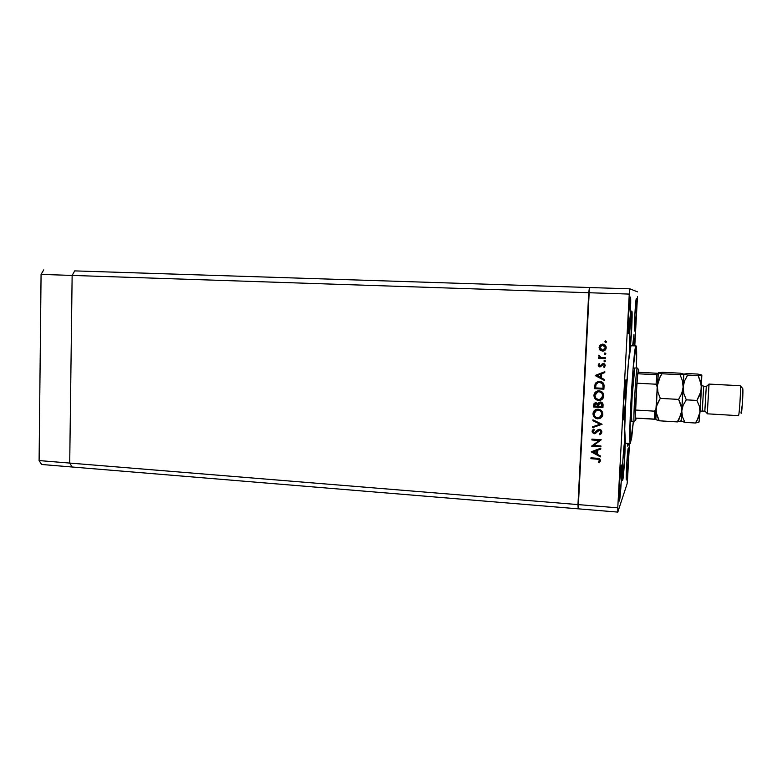 <?xml version="1.0" encoding="UTF-8"?>
<svg xmlns="http://www.w3.org/2000/svg" width="782" height="782" viewBox="0 0 782 782"><rect width="100%" height="100%" fill="white"/><g stroke="black" fill="none" stroke-linecap="round" stroke-linejoin="round"><path stroke-width="1.17" d="M74.701 270.895L72.139 275.43L69.715 463.071L72.139 467.001L578.191 508.828L72.139 467.001L69.715 463.071L577.966 504.586L578.191 508.828L617.8 512.102L578.191 508.828L577.966 504.586L69.715 463.071L72.139 275.43L588.729 292.722L577.966 504.586L617.77 507.841L629.266 294.081L588.729 292.722L578.191 508.828L589.442 287.522L577.966 504.586L617.77 507.841L617.8 512.102L627.096 483.833L617.8 512.102L617.77 507.841L629.266 294.081L629.813 288.822L637.535 291.872L629.813 288.822L629.266 294.081L72.139 275.43L74.701 270.895L72.139 275.43L74.701 270.895L589.442 287.522L74.701 270.895M631.739 421.566L631.748 421.566C630.321 422.896 633.42 368.048 634.779 367.951L634.896 367.96M636.03 345.927L636.059 345.927C636.724 346.739 636.841 354.099 636.431 367.999L636.333 346.592L635.981 345.947L631.123 345.732M633.342 421.664L630.419 443.531C627.78 446.336 633.576 344.588 635.981 345.947L632.97 369.808L630.175 417.568L630.282 443.384L631.739 437.451L633.342 421.664M632.648 345.771L633.967 334.569L634.075 345.84L633.997 334.569L632.648 345.771M627.917 446.102L627.565 443.345L627.76 446.18L628.396 443.394L627.917 446.102M622.658 480.265L622.511 480.48C621.407 481.389 623.567 443.795 624.71 442.231L624.691 458.78L622.482 480.461L622.873 460.041L624.828 442.104C625.913 441.468 623.841 477.734 622.658 480.265L622.658 480.265M623.704 419.817L623.596 419.905C622.364 420.824 624.652 380.15 625.864 379.788L625.815 398.282L623.704 419.817L623.713 401.44L625.932 379.749C627.144 379.153 624.965 418.35 623.704 419.817M629.706 349.818L629.666 349.828C628.484 350.688 630.722 309.985 631.807 311.041L631.651 330.121L629.706 349.818L629.833 330.806L631.817 311.041C632.961 310.513 630.83 349.828 629.706 349.818L629.706 349.818M630.38 297.072L630.263 315.302L628.386 333.64C627.223 334.422 629.324 295.821 630.38 297.072C631.514 296.593 629.5 333.963 628.415 333.64L628.503 315.459L630.36 297.072M626.548 479.825L626.431 480.001C625.58 480.754 627.379 449.474 628.278 448.057L628.2 461.83L626.411 479.992L626.793 462.964L628.376 447.939C629.207 447.372 627.477 477.734 626.548 479.825L626.548 479.825M636.401 298.558L636.196 314.755L634.613 331.04C633.694 331.744 635.571 297.483 636.401 298.558L636.401 298.558C637.301 298.089 635.483 331.382 634.632 331.04L634.808 314.882L636.401 298.558M619.403 500.851L619.236 501.096C618.171 501.936 620.194 467.059 621.328 465.182L621.358 480.353L619.227 501.096L619.549 482.22L621.455 465.016C622.501 464.4 620.566 498.114 619.403 500.851L619.403 500.851M589.442 287.522L629.813 288.822L589.442 287.522L588.729 292.722L589.442 287.522M637.477 296.515L634.788 345.869L637.477 296.515M629.481 443.472L627.565 478.711L629.481 443.472M593.606 445.476L600.928 445.975L600.889 446.796L591.573 446.16L599.217 440.452L591.886 439.963L591.935 439.142L601.25 439.767L593.606 445.476L601.25 439.767L591.935 439.142L591.886 439.963L599.217 440.452L591.573 446.16L600.889 446.796L600.928 445.975L593.606 445.476M599.501 429.298L601.27 430.208L601.896 431.82L601.221 433.717L599.706 434.724L599.276 433.922L600.938 432.016L599.774 430.178L598.357 430.491L594.907 433.687L592.365 432.642L592.248 430.647L593.792 429.044L594.33 429.826L593.049 431.781L594.154 432.954L597.712 429.905L599.501 429.298L594.721 432.866L593.039 431.537L594.33 429.826L593.792 429.044L592.091 431.381L594.154 433.775L595.034 433.648L599.452 430.12L600.938 432.016L599.276 433.922L599.706 434.724L601.896 432.075L599.501 429.298M602.062 424.274L592.521 427.676L592.57 426.796L600.077 424.215L592.883 420.696L592.932 419.817L602.062 424.274L592.932 419.817L592.883 420.696L600.077 424.215L592.57 426.796L592.521 427.676L602.062 424.274M601.974 416.806L599.716 418.36L597.898 418.575L599.52 418.605C601.534 417.842 602.639 416.395 602.824 414.284L601.241 417.617L597.937 418.829L594.281 417.246L592.991 414.001L594.574 410.384L597.907 409.172L601.563 410.785L602.824 414.284C602.697 411.332 601.143 409.631 598.152 409.182L596.402 409.357C594.32 410.11 593.186 411.576 593 413.766C593.157 416.698 594.721 418.38 597.702 418.82L597.898 418.575C594.926 418.135 593.372 416.454 593.215 413.522L594.281 410.667M595.728 398.986L599.335 400.276L602.658 398.791L598.846 400.267L600.253 400.325C602.394 399.602 603.577 398.126 603.782 395.907L602.199 399.25L598.895 400.482L595.229 398.908L593.939 395.663L595.522 392.036L598.865 390.805L602.531 392.408L603.782 395.907C603.655 392.945 602.101 391.244 599.11 390.814L597.585 390.941C595.366 391.635 594.154 393.131 593.949 395.428C594.105 398.361 595.669 400.052 598.65 400.472L598.846 400.267C595.874 399.837 594.31 398.165 594.154 395.223L595.591 391.978M604.359 380.433L595.219 375.458L604.809 371.685L604.769 372.584L601.681 373.796L601.466 377.97L604.398 379.534L604.359 380.433L604.398 379.534L601.466 377.97L601.681 373.796L604.769 372.584L604.809 371.685L595.21 375.575L604.359 380.433M605.366 341.05L605.679 342.467L606.5 341.734L606.118 342.36L604.975 341.959L605.6 340.932L606.5 341.734L605.62 340.923L604.926 341.656L605.679 342.467L604.926 341.656L605.522 340.942M602.463 351.128L599.823 349.818L599.071 347.462L600.068 345.185L602.492 344.129L604.769 344.803L606.158 347.1L605.874 349.124L603.108 351.108C604.955 350.737 605.982 349.632 606.187 347.785C606.109 345.644 604.985 344.422 602.824 344.129L600.332 344.94L599.071 347.462L600.273 349.994L599.071 347.462L601.358 344.344L599.618 345.986L599.295 348.098L600.077 350.092L602.463 351.128M604.75 353.024L604.594 353.992L605.219 354.451L605.874 353.728L605.61 354.266L604.408 354.09L604.975 352.926L605.874 353.728L604.965 352.926L604.3 353.66L605.043 354.461L604.3 353.66L604.809 352.965M605.542 357.814L605.493 358.645L598.631 358.312L598.67 357.491L599.686 357.54L598.729 355.458L600.879 357.442L605.542 357.814L600.879 357.442L598.914 355.126L599.686 357.54L598.67 357.491L598.631 358.312L605.493 358.645L605.542 357.814M605.483 361.089L604.662 361.822L603.919 361.01L604.74 360.277L605.483 361.089L604.564 360.287L603.919 361.01L604.662 361.822L603.919 361.01L604.378 360.336L604.31 361.45L604.848 361.802L605.483 361.089M599.383 366.641L600.058 366.787L598.357 364.998L599.862 366.924L601.104 366.553L599.354 366.836L598.25 365.81L599.217 363.454L599.784 364.041L599.002 365.341L599.696 366.064L603.088 363.542L604.408 363.874L605.239 365.223L604.222 367.501L603.616 366.914L604.349 365.174L603.362 364.363L599.862 366.924L603.137 364.383L604.408 365.614L603.616 366.914L604.222 367.501L605.248 365.614L602.951 363.562L599.872 366.093L599.002 365.174L599.784 364.041L599.217 363.454L598.162 365.126L599.041 363.669M599.726 381.372L602.384 382.222L603.626 383.6L603.899 389.182L594.535 388.664L595.268 383.591L598.015 381.518L599.726 381.372L598.142 381.489L595.122 383.913L594.535 388.664L603.899 389.182L604.046 386.328C604.163 383.366 602.727 381.714 599.726 381.372M603.069 405.096L602.932 407.578L593.587 407.021L594.017 403.629L595.61 402.476L598.074 403.629L599.383 402.202L601.114 402.085L602.482 403.004L603.069 405.096C603.108 403.346 602.277 402.319 600.556 402.007L598.074 403.629L595.366 402.535L593.685 405.232L593.587 407.021L602.932 407.578L603.069 405.096M600.361 456.854L591.28 451.761L600.811 448.203L600.762 449.093L597.702 450.237L597.487 454.362L600.41 455.965L600.361 456.854L600.41 455.965L597.487 454.362L597.702 450.237L600.762 449.093L600.811 448.203L591.27 451.879L600.361 456.854M599.452 460.52L598.641 459.327L590.928 458.653L590.967 457.832L599.452 458.731L600.4 460.637L599.207 462.758L598.523 462.221L599.452 460.52L598.523 462.221L599.207 462.758L600.4 460.637C600.175 458.946 599.12 458.164 597.243 458.281L590.967 457.832L590.928 458.653L597.311 458.751L590.928 458.653L591.163 457.841L597.311 458.751L599.452 460.52M627.096 483.833L627.565 478.711L627.096 483.833M625.453 443.198L624.71 429.132L625.844 398.233L628.513 361.597L630.976 345.722C628.308 344.354 622.521 445.975 625.424 443.198L630.419 443.531M631.866 421.439L631.416 415.379L632.1 396.787L634.779 367.951L637.35 368.048L638.698 370.013L638.796 372.31L638.591 369.417L637.731 373.767L638.796 372.31L658.346 373.346L657.427 373.258L657.388 374.754L657.427 373.258L638.796 372.31L637.731 373.767L638.464 369.368L637.281 368.078L634.779 367.951L637.281 368.078C635.913 368.4 632.736 426.61 634.358 421.596L634.505 421.117M604.339 350.707L602.648 351.04L600.273 349.994L602.316 351.01L604.339 350.707M603.499 344.95L605.503 347.149M605.444 348.185L604.222 349.837L605.522 347.667L602.511 350.297L599.911 347.501L602.336 344.97L605.522 347.667L602.981 344.882L601.671 345.126M602.179 344.95L602.707 344.882M602.785 344.96L600.82 345.654L599.911 347.501L600.625 349.427L602.248 350.277L604.466 349.613L605.317 348.01L604.672 345.82L602.785 344.96M605.503 358.527L598.631 358.312L598.865 357.501L598.826 358.205L605.503 358.527M599.882 357.423L598.641 355.83L599.002 355.184L599.882 357.423M600.703 365.761L602.101 363.982M603.802 366.778L604.398 367.354L603.616 366.914L604.594 365.487L603.548 364.246L602.883 364.432M598.904 363.816L598.533 365.868M598.641 366.044L599.159 366.533M603.665 364.256L604.594 365.487M601.905 364.207L601.456 364.842M604.769 372.506L601.681 373.796L604.769 372.506M604.369 380.189L595.415 375.419L604.369 380.189M600.889 374.031L600.723 377.315L600.889 374.031L597.243 375.468L600.889 374.031M597.037 375.614L600.703 374.177L600.723 377.315L597.037 375.614L600.527 377.471L600.703 374.177L597.037 375.614M594.975 385.164L594.74 388.488L603.909 388.986L594.535 388.664L595.122 383.913L596.363 382.3M596.07 382.574L595.063 384.636M603.225 387.061L602.981 388.302L595.532 387.892L595.982 384.431L598.465 382.29L599.872 382.036L597.145 382.848M597.624 382.515L598.709 382.115M600.136 382.056L601.407 382.388M601.915 382.681L603.039 384.177M603.118 384.421L599.677 382.202L603.118 384.431L603.03 387.246L603.118 384.431M603.157 384.588L603.235 385.223M603.254 385.741L603.245 386.406M603.03 387.246L602.756 384.089L600.752 382.378L597.947 382.437L596.089 384.167L595.532 387.892L602.981 388.302L603.03 387.246M594.594 393.375L594.154 395.702M594.291 396.64L595.434 398.703M599.462 391.459L600.449 391.684M600.791 391.831L602.492 393.424L603.01 395.692C602.951 393.238 601.7 391.831 599.266 391.45L596.676 392.222M602.981 396.073L601.866 398.312L603.01 395.692M598.122 391.538L599.071 391.44M594.907 395.438L597.878 391.733L599.061 391.635C601.514 392.017 602.766 393.434 602.824 395.887L599.96 399.534L598.689 399.651C596.265 399.27 595.004 397.862 594.907 395.438L595.913 398.321L598.689 399.651L601.553 398.625L602.834 395.692L601.641 392.74L598.865 391.626L596.177 392.672L594.907 395.438M593.968 404.235L593.802 406.796L602.951 407.344L593.587 407.021L594.164 403.551M598.22 403.326L598.66 402.72M602.267 405.291L600.713 402.613L602.023 406.699L598.543 406.493L598.768 404.235L600.713 402.613L599.374 403.219M599.833 402.818L600.556 402.613M600.928 402.642L601.847 403.219M602.267 405.301L602.208 406.474L602.267 405.301M597.81 405.663L596.324 403.062L597.585 406.435L594.584 406.259L596.177 403.062M596.529 403.092L597.213 403.424M597.419 403.639L597.722 404.226M597.771 404.46L597.819 405.242M597.585 406.435L597.223 403.854L595.141 403.62L594.584 406.259L597.585 406.435M602.023 406.699L601.661 403.434L600.517 402.828L599.383 403.209L598.543 406.493L602.023 406.699M593.646 411.674L593.206 414.001M593.352 414.929L594.486 416.992M594.779 417.275L597.898 418.575L601.426 417.373M598.504 409.788L599.491 410.012M599.843 410.159L601.534 411.762L602.052 414.02C601.993 411.576 600.742 410.169 598.308 409.778L595.17 411.078M602.023 414.401L601.309 416.171M596.754 409.983L598.113 410.003C600.556 410.394 601.808 411.811 601.866 414.264L599.178 417.832L597.741 417.999C595.317 417.608 594.056 416.2 593.958 413.776L596.744 410.149M597.165 409.856L598.113 409.768M601.143 416.376L602.052 414.02M601.964 424.225L592.521 427.676L592.766 426.728L592.736 427.402L601.964 424.225M600.273 423.952L592.883 420.696L593.118 419.914L600.273 423.952M601.553 433.267L599.706 434.724L599.55 433.775L599.902 434.44L601.407 433.433M600.732 432.72L601.123 431.732L599.08 429.924L595.591 433.355L594.154 433.775L592.091 431.381L592.688 429.934M594.085 429.875L593.47 430.511M592.619 430.032L592.414 431.957L593.509 433.267M593.919 433.423L595.473 433.267L597.145 431.654M598.924 429.992L599.647 429.846M599.804 429.865L601.123 431.41M600.899 446.473L591.573 446.16L600.899 446.473M599.413 440.158L591.886 439.963L592.13 439.161L592.101 439.67L599.413 440.158M601.25 439.787L593.821 445.163L601.25 439.787M600.781 448.839L597.702 450.237L600.781 448.839M600.381 456.424L591.632 451.634L600.381 456.424M596.93 450.276L596.764 453.531L596.93 450.276L593.294 451.634L596.93 450.276M593.088 451.957L596.725 450.598L596.764 453.531L593.088 451.957L596.558 453.853L596.725 450.598L593.088 451.957M600.175 461.527L599.207 462.758L598.768 461.908L599.403 462.406L600.058 461.693M599.315 461.038L599.638 460.178L597.311 458.751L598.465 458.878M598.65 458.917L599.628 460.324M601.866 414.264L600.899 411.352L598.113 410.003L595.229 411.019L593.958 413.776L594.965 416.659L597.741 417.999L600.596 416.992L601.866 414.264M637.457 368.263L637.281 368.078C636.001 368.175 632.882 423.052 634.241 421.723L634.358 421.596M636.118 418.116L635.668 420.462L636.118 418.116M655.052 411.019L654.299 419.23L635.307 418.067L635.531 420.56L635.404 410.032L636.871 383.19L635.795 400.413L637.731 373.767L636.871 383.19L656.078 384.216L657.212 386.122L657.036 390.198L658.131 374.656L657.212 386.904L656.078 384.216L656.802 374.744L637.731 373.767L656.802 374.744L656.078 384.216L636.871 383.19L635.307 418.067L655.57 419.132L655.99 408.634L655.365 410.726M658.131 374.656L657.027 374.754M654.563 411.166L635.404 410.032L654.563 411.166L654.299 419.23L655.639 419.064L655.99 408.634L654.563 411.166M656.176 405.35L655.99 408.634L656.176 405.35M69.715 463.071L72.139 275.43L41.075 274.394L43.733 269.898L41.075 274.394L72.139 275.43L69.715 463.071L39.1 460.569L41.075 274.394L39.1 460.569L41.632 464.479L39.1 460.569L69.715 463.071L72.139 467.001L69.715 463.071M41.632 464.479L72.139 467.001L41.632 464.479M701.562 384.949L703.712 386.298L706.283 386.435L708.893 384.373M740.104 385.741L742.656 388.361L742.851 389.661L742.362 404.274L741.004 412.808M741.092 413.219L741.111 413.267C741.874 415.398 743.545 388.85 742.665 388.38L740.153 385.712L708.991 384.07L740.202 385.741L709.01 384.099L707.27 413.815L709.039 384.245L706.283 386.435L703.692 386.269L702.275 411.019M703.673 386.298L702.989 386.161M655.834 419.26L656.391 406.552L660.282 398.37L657.955 392.232L657.32 385.8L656.137 412.388L659.246 420.794L656.02 419.611L659.246 420.794L677.32 421.909L681.132 420.814L683.849 374.119L680.144 373.18L662.422 372.281L680.144 373.18L683.849 374.119L680.047 374.695L661.895 373.767L658.444 372.828L662.422 372.281L658.444 372.828L657.32 385.8L658.786 379.563L661.895 373.767L680.047 374.695L682.432 380.766L683.145 387.188L681.728 393.502L678.61 399.407L660.282 398.37L657.955 392.232L657.32 385.8L655.99 409.436L657.291 403.727L660.282 398.37L678.61 399.407L681.044 405.056L681.767 410.961L678.991 419.348L677.32 421.909L659.246 420.794L656.792 415.271L655.99 409.436L655.883 419.015M681.142 420.872L684.885 422.368L682.491 416.816L681.767 410.961L683.175 405.223L686.283 399.846L696.928 400.443L700.017 394.509L701.405 388.175L700.926 397.227L699.988 412.036L701.278 384.9L698.179 375.614L687.642 375.077L698.179 375.614L701.796 375.028L698.179 375.614L700.643 381.714L701.405 388.175L701.796 375.028L697.857 374.079L687.564 373.561L683.849 374.119L687.564 373.561L697.857 374.079L701.835 375.409L700.975 391.381L696.928 400.443L686.283 399.846L683.859 393.659L683.145 387.188L681.767 410.961L683.175 405.223L686.283 399.846L683.859 393.659L683.145 387.188L684.563 380.912L687.642 375.077L683.849 374.119L683.145 387.188L684.563 380.912L687.642 375.077L683.839 374.089L680.047 374.695L682.432 380.766L683.145 387.188L681.728 393.502L678.61 399.407L681.66 407.979L681.317 413.854L677.32 421.909L680.848 421.136M660.194 376.601L661.895 373.767L658.444 372.828L657.32 385.8L660.194 376.601M681.396 421.166L684.885 422.368L682.491 416.816L681.767 410.961L681.132 420.814M698.776 422.241L695.374 423.013L684.885 422.368L695.374 423.013L697.104 420.452L699.988 412.036L699.323 406.112L696.928 400.443L699.323 406.112L699.988 412.036L699.059 422.006L699.988 412.036L698.512 417.744L695.374 423.013L699.01 421.909M703.712 386.298L702.256 411.029L704.836 411.185L706.283 386.435L703.712 386.298L701.786 385.301M738.404 415.662L738.413 415.662C739.361 416.435 741.17 386.142 740.202 385.741C741.18 386.152 739.342 416.698 738.404 415.662L707.27 413.815M700.916 411.244L702.236 410.98M706.283 386.435L704.826 411.185M630.048 421.459L634.241 421.723M700.017 411.596L702.256 411.029M656.851 420.051L655.717 418.839M681.171 420.491L682.158 421.557M707.339 413.61L704.895 411.009M709.039 384.245L706.302 386.562"/></g></svg>
